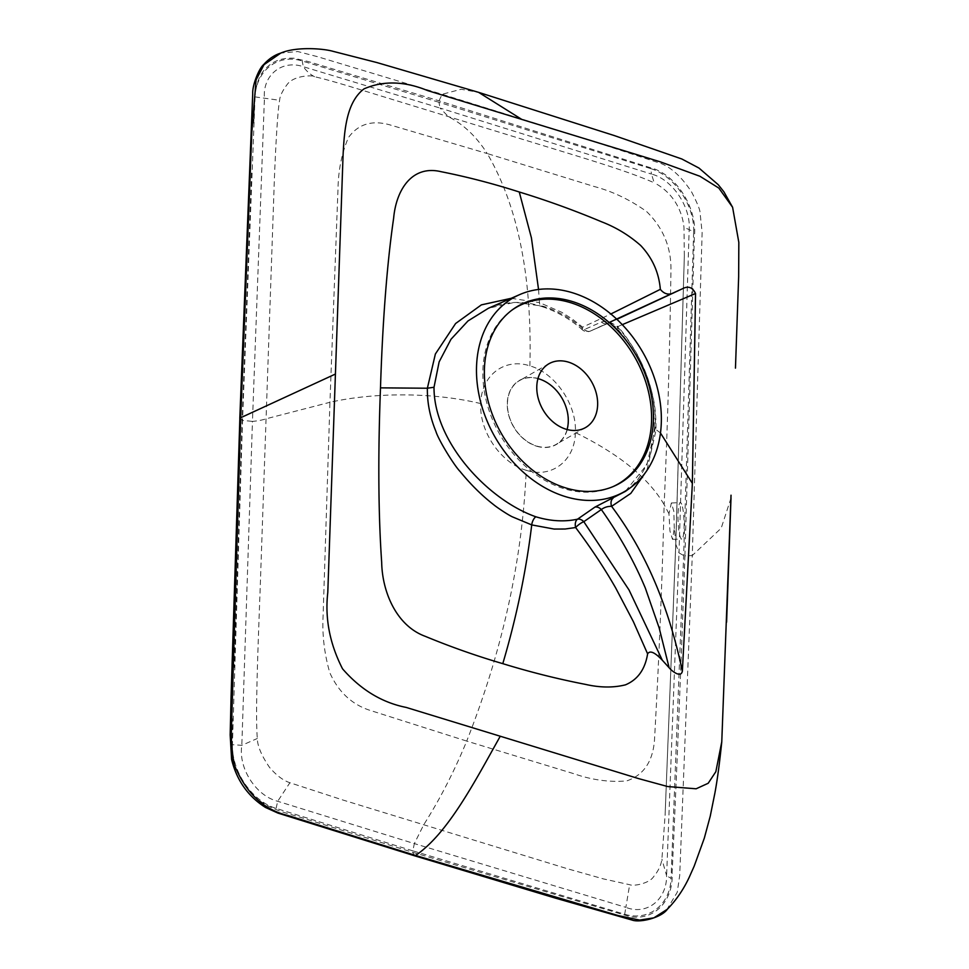 <?xml version="1.0" encoding="UTF-8"?>
<svg xmlns="http://www.w3.org/2000/svg" width="969" height="969" viewBox="0 0 969 969"><rect width="100%" height="100%" fill="white"/><g stroke="black" fill="none" stroke-linecap="round" stroke-linejoin="round"><path stroke-width="0.73" stroke-dasharray="4.84 3.63" d="M683.642 555.503L678.99 552.899L666.611 875.782L671.069 878.35L683.642 555.503L693.647 231.857L689.165 229.617C691.006 207.003 672.341 179.338 651.483 174.069L654.172 182.766C637.711 175.668 621.771 169.878 581.412 157.341L359.511 89.402C326.492 79.313 319.54 77.92 314.537 76.696C314.586 75.207 294.237 74.698 287.151 84.509C282.403 90.868 279.884 96.125 279.617 100.291C277.509 111.108 275.123 153.805 273.658 200.05L260.116 590.097C258.093 645.027 255.247 714.601 257.33 738.475C257.427 745.973 261.497 755.614 269.527 767.387C276.444 775.406 283.227 780.517 289.888 782.734L343.232 800.115L567.349 868.721L603.493 878.919L629.656 884.709C634.138 886.587 649.739 883.025 653.53 876.775C658.23 871.24 661.015 865.365 661.912 859.14L665.097 815.389L675.756 544.106L684.344 255.78L683.969 227.352C683.242 219.055 678.482 195.435 654.172 182.766M536.669 446.212A36.979 28.198 60.2 0 0 564.915 403.71A36.979 28.198 60.2 0 0 511.959 387.491A36.979 28.198 60.2 0 0 536.669 446.212M567.107 429.521A36.786 28.053 -119.8 0 1 556.121 444.396A36.786 28.053 -119.8 0 1 536.681 446.031A36.786 28.053 -119.8 0 1 508.786 414.926A36.786 28.053 -119.8 0 1 519.578 380.551A36.786 28.053 -119.8 0 1 537.965 378.613M681.667 504.219A18.205 2.968 87.9 0 0 680.383 502.632A18.205 2.968 87.9 0 0 678.094 520.934A18.205 2.968 87.9 0 0 681.74 539.006A18.205 2.968 87.9 0 0 684.041 528.214A18.205 2.968 87.9 0 0 681.667 504.219M526.24 470.28C551.567 478.734 575.029 460.65 575.368 432.574C576.979 404.872 555.261 372.956 529.886 365.87C504.57 357.452 481.121 375.439 480.745 403.588C479.171 431.375 500.876 463.182 526.24 470.28C522.291 560.252 502.451 650.526 466.719 741.091L573.818 773.698C591.926 779.997 609.549 782.407 626.689 780.917C643.44 775.285 652.694 761.804 654.463 740.473C658.872 662.275 662.093 583.665 664.153 504.643C648.6 477.996 619.009 453.976 575.368 432.574M613.026 486.62A101.951 77.75 -119.8 0 1 612.142 487.019A101.951 77.75 -119.8 0 1 563.97 488.679A101.951 77.75 -119.8 0 1 487.782 406.423A101.951 77.75 -119.8 0 1 511.172 310.661A101.951 77.75 -119.8 0 1 511.971 310.104M480.745 403.588C433.446 392.215 374.833 392.191 329.944 402.292L323.04 617.471C322.205 635.628 324.458 654.014 329.763 672.643C338.29 691.66 351.493 704.16 369.359 710.144L466.719 741.091C454.243 771.385 439.926 799.255 423.744 824.704L414.344 843.599L625.865 907.359L629.656 884.709M674.291 528.577L673.818 511.22L671.372 502.984L668.961 513.727L669.967 531.097L672.51 539.345L674.291 528.577L675.865 542.155L684.344 255.78L675.865 542.155L665.097 815.389M668.961 513.727L664.153 504.643C667.605 426.057 669.87 347.156 670.972 267.941C670.705 245.993 662.578 227.194 646.577 211.521C629.898 199.675 612.481 191.353 594.324 186.545L487.237 153.55C517.979 206.058 532.187 276.843 529.886 365.87M693.647 231.857C694.688 205.61 674.654 175.861 650.683 168.594L651.471 174.069L440.035 108.043L448.465 116.728C463.497 124.323 476.409 136.593 487.237 153.55L389.792 124.844C371.89 119.877 358.118 124.117 348.452 137.562C341.96 152.569 338.496 169.212 338.048 187.477L329.944 402.292L266.366 418.729A34.097 13.905 2 0 1 252.449 421.382L241.826 745.331C238.168 768.417 256.082 795.876 277.691 801.278L414.344 843.599L412.818 850.843L624.678 914.251L625.865 907.359C646.662 915.584 666.781 899.947 666.599 875.782L661.912 859.14M650.683 168.594L438.957 102.29L440.035 108.043L303.333 66.716C281.822 59.291 262.357 75.412 264.428 98.257L252.449 421.382L242.529 420.413L232.427 744.689L241.826 745.331L257.33 738.475M675.756 544.106L678.99 552.899L689.165 229.617L683.969 227.352M543.197 306.252A7.582 3.803 107 0 1 541.477 306.422C523.963 300.535 506.254 301.153 488.388 308.275L514.951 302.267L543.197 306.252C557.744 310.758 571.383 318.559 584.125 329.654L601.446 322.023C606.982 320.339 612.808 322.483 618.912 328.455C643.719 357.876 655.916 390.689 655.504 426.881L646.941 464.611L625.308 491.428M438.957 102.29L302.183 60.986C277.97 53.356 256.228 70.422 255.041 96.9L279.617 100.291M232.427 744.689C231.748 771.336 251.892 801.181 276.092 808.388L412.818 850.843M255.041 96.9L242.529 420.413M251.54 173.027L242.129 420.292L234.28 667.411M666.624 909.964L677.258 892.255L679.705 875.431L692.278 555.528L684.913 555.891C681.231 659.659 676.931 769.265 672.123 873.65C673.443 901.134 653.736 921.458 629.22 916.408L412.77 852.32L296.502 816.104C276.831 810.678 256.543 804.512 243.425 783.061C229.374 762.651 232.463 739.904 232.899 718.78M618.912 328.455A7.582 1.708 138.7 0 1 617.217 328.624A7.582 1.708 138.7 0 1 617.871 326.565C622.946 332.222 628.506 340.01 634.562 349.93C637.311 353.83 641.417 362.479 646.844 375.887C654.499 397.92 656.061 410.517 656.001 430.309L646.844 470.583M601.446 322.023A7.582 5.996 66.4 0 0 607.769 323.476A7.582 5.996 66.4 0 0 607.842 323.452C610.749 322.907 614.092 323.949 617.871 326.565L622.268 324.663M511.208 298.307L539.479 302.607A7.582 3.803 107 0 0 541.477 306.422C556.981 311.485 570.596 319.273 582.369 329.799A7.582 2.192 131.2 0 0 584.125 329.654A7.582 5.984 66.4 0 0 590.387 331.059M660.483 433.022L654.475 428.359C654.293 389.853 641.878 356.604 617.217 328.636C614.201 324.748 606.703 322.58 607.624 323.525L590.4 331.059A7.582 7.582 0 0 1 582.369 329.799A7.582 2.192 131.2 0 1 582.635 327.159A7.582 5.608 -114.5 0 0 590.46 331.023L616.878 319.31M538.546 289.465L539.479 302.607L561.705 312.272L572.388 319.08L582.635 327.159L610.858 313.992M684.913 555.891L694.349 237.102C697.535 211 679.657 179.168 655.31 169.248L439.018 100.812L307.851 61.435L294.067 58.261C283.433 57.631 274.808 60.296 268.183 66.231C252.582 78.84 255.101 101.89 253.684 123.136M731.001 498.042L721.202 528.178L692.278 555.528L702.137 232.705L700.006 212.138C699.909 209.486 697.147 202.824 691.709 192.165C682.031 177.472 671.917 167.964 661.367 163.64L588.244 139.754L442.167 94.272L317.529 56.686L297.822 51.551L280.792 53.077M439.018 100.812L442.167 94.272L461.171 89.269L478.625 92.358M314.537 76.696A65.468 39.79 101.1 0 1 303.333 66.716L302.183 60.986M276.092 808.376L277.691 801.278L289.888 782.734M624.678 914.251C648.624 921.664 670.294 904.658 671.069 878.35M414.199 855.688L412.77 852.32M242.129 420.292L239.864 418.111M625.356 491.404L630.431 487.262C640 478.625 646.88 466.779 651.083 451.736L654.475 428.359L655.504 426.881M590.46 331.023L609.707 322.229M548.951 363.738L519.578 380.551M585.494 427.583L556.121 444.396M672.51 539.358L681.74 539.006M671.36 502.972L680.383 502.632M612.142 487.019L613.934 486.232M511.172 310.661L512.758 309.511M675.732 544.542L665.097 815.377"/><path stroke-width="1.45" d="M537.965 378.613A36.786 28.053 -119.8 0 1 567.107 429.521M566.053 429.219A36.786 28.053 -119.8 0 1 538.158 398.114A36.786 28.053 -119.8 0 1 548.951 363.738A36.786 28.053 -119.8 0 1 591.562 381.725A36.786 28.053 -119.8 0 1 585.494 427.583A36.786 28.053 -119.8 0 1 566.053 429.219M511.971 310.104A101.951 77.75 -119.8 0 1 634.695 357.028A101.951 77.75 -119.8 0 1 613.026 486.62M565.666 487.904A102.157 77.92 -119.8 0 1 489.321 405.466A102.157 77.92 -119.8 0 1 512.758 309.511A102.157 77.92 -119.8 0 1 636.536 355.974A102.157 77.92 -119.8 0 1 613.934 486.232A102.157 77.92 -119.8 0 1 565.666 487.904M565.363 496.6A111.701 85.187 -119.8 0 1 479.619 397.774A111.701 85.187 -119.8 0 1 519.711 294.588A111.701 85.187 -119.8 0 1 572.485 292.759A111.701 85.187 -119.8 0 1 655.952 382.888A111.701 85.187 -119.8 0 1 630.322 487.795A111.701 85.187 -119.8 0 1 565.363 496.6M625.308 491.428L594.978 507.078L577.5 519.19C564.285 522.012 550.392 521.201 535.845 516.78C487.964 499.968 433.724 441.888 434.015 387.249L439.139 361.873L450.997 339.259L467.991 320.945L488.388 308.275L519.711 294.588M280.792 53.077L264.004 64.681L256.07 79.906L251.819 132.378L240.724 417.239L231.3 733.848C231.688 754.161 233.384 766.043 236.375 769.495C247.87 794.895 265.191 810.266 288.326 815.595L415.58 855.457L618.501 915.644L639.625 920.078L653.869 917.849L667.399 909.201M646.844 470.583L630.783 493.403L611.596 506.339A7.582 5.148 67.4 0 1 612.989 498.357M622.268 324.663L695.536 293.51L692.363 483.361L682.358 671.117C670.936 617.471 651.229 559.246 611.596 506.339C607.72 506.242 604.305 507.32 601.337 509.549A7.582 5.487 55.3 0 0 594.978 507.078M682.358 671.117C681.134 677.985 672.534 671.808 669.155 667.786L659.186 628.009L645.366 588.195C634.307 561.632 619.627 535.421 601.337 509.549L583.798 521.685A7.582 5.487 55.3 0 0 577.5 519.19A7.582 4.881 77.8 0 0 575.634 527.536L565.06 529.026L554.135 529.062L531.727 524.907L512.213 516.768C507.562 514.551 496.867 507.381 493.609 504.643C481.968 495.619 470.813 484.597 460.142 471.552C453.94 465.193 438.351 439.672 435.941 431.471C429.982 416.997 427.123 402.583 427.377 388.23L435.372 354.012L455.612 323.513L481.375 304.872L511.208 298.307M669.155 667.786L662.348 660.252L629.038 589.988L583.798 521.685A7.582 2.047 -36.7 0 0 575.634 527.536C591.102 548.175 604.462 568.331 615.715 588.026L633.351 621.601L647.607 653.857C645.1 669.373 637.711 679.693 625.465 684.841C613.329 687.857 599.993 687.699 585.458 684.38C557.89 679.027 530.334 672.123 502.79 663.656C516.501 617.301 526.143 571.044 531.727 524.907A7.582 3.803 107 0 1 535.845 516.78M434.015 387.249L427.377 388.23L380.49 387.854C382.198 333.857 385.928 271.272 393.632 218.219C396.2 189.524 412.2 164.73 441.089 171.695C467.022 176.843 493.076 183.601 519.263 191.995C546.782 200.389 574.217 210.321 601.543 221.78C615.981 227.327 629.038 235.237 640.715 245.52C652.391 257.948 658.932 272.568 660.337 289.356C664.649 294.564 669.603 295.46 675.211 292.032L682.394 288.774C688.208 285.673 692.593 287.26 695.536 293.51M500.258 736.234L638.728 778.64L667.677 786.549L696.13 788.79L708.194 783.267L715.837 771.712L721.772 741.806C719.616 762.918 717.326 779.972 714.916 792.969L710.241 816.189L704.318 838.149L694.216 866.08L689.31 877.09C683.605 889.348 676.301 900.044 667.399 909.188C661.367 917.849 639.843 922.936 632.127 920.078L555.685 898.202L414.199 855.688L277.933 813.088L265.494 807.456C248.003 796.348 236.702 780.324 231.591 759.393L230.174 734.986L231.094 696.093L239.864 418.111L335.419 374.046L327.788 592.495C324.821 618.331 329.739 643.779 342.541 668.828C360.783 689.746 382.004 702.61 406.181 707.418L500.258 736.234C474.943 781.341 447.969 833.522 415.58 855.457L414.223 855.7M692.363 483.361L660.483 433.022M616.878 319.31L682.394 288.774M610.858 313.992L660.337 289.343M538.546 289.465L531.424 237.902L519.263 191.995M662.348 660.252C658.496 656.219 650.805 648.649 647.607 653.857M502.79 663.656C476.687 656.025 450.779 646.892 425.076 636.258C396.418 625.671 382.222 591.986 381.677 562.311C377.74 505.6 378.431 441.803 380.49 387.854M721.772 741.806L731.026 495.207M280.598 53.15C295.715 46.56 322.641 48.341 333.154 51.357L376.953 62.573L478.625 92.358L521.794 119.417L427.729 90.614C404.448 81.069 383.203 80.5 363.969 88.906C346.236 102.423 344.31 130.754 343.05 155.597L335.419 374.046M521.794 119.417L660.264 161.823L699.945 176.273L718.841 188.083L732.6 207.281L738.826 242.383L738.657 276.759L735.459 368.147M609.707 322.229L675.211 292.032M630.322 487.795L625.32 491.44M239.803 418.402L252.715 93.751C252.231 85.211 259.002 68.351 263.689 64.535C268.813 58.843 274.506 55.027 280.78 53.089M726.593 622.183L731.001 498.042M478.625 92.358L614.467 135.624L681.801 158.977L699.012 168.085L718.295 184.752L723.904 191.826L732.6 207.281"/></g></svg>
